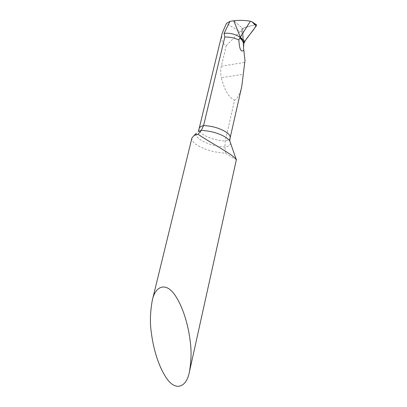 <?xml version="1.0" encoding="UTF-8"?>
<svg xmlns="http://www.w3.org/2000/svg" width="407" height="407" viewBox="0 0 407 407"><rect width="100%" height="100%" fill="white"/><g stroke="black" fill="none" stroke-linecap="round" stroke-linejoin="round"><path stroke-width="0.31" stroke-dasharray="2.04 1.53" d="M256.14 24.496L242.506 28.225L243.89 43.376L242.491 28.231L233.796 20.752L242.491 28.231L241.575 29.131L243.534 47.817M244.983 60.506L241.575 29.131M241.733 31.054L239.998 31.649L226.429 23.464M191.921 137.983C191.519 140.125 193.152 142.44 196.825 144.917C204.899 149.791 214.494 152.544 225.605 153.18L224.939 146.998L225.254 141.005L234.549 100.295C228.917 97.649 224.501 90.1 221.296 77.645L243.269 74.389M225.605 153.18C232.138 157.631 235.75 159.671 236.452 159.3M222.268 32.936C221.138 38.283 221.856 42.119 224.43 44.455L226.246 45.686L221.352 66.209C220.462 69.816 220.441 73.626 221.296 77.645M239.998 31.649L226.246 45.686M241.748 86.599C240.049 93.661 237.647 98.224 234.549 100.295M242.506 28.225L244.007 42.944M243.89 43.376L242.72 30.723C241.733 26.328 251.068 26.562 255.398 24.471M256.1 24.481L256.42 24.7M230.545 143.116C230.387 145.04 228.52 146.337 224.939 146.998C215.4 146.408 207.224 144.012 200.417 139.799C196.988 137.418 195.65 135.236 196.413 133.257M230.153 137.831C229.746 139.357 228.113 140.415 225.254 141.005C216.524 140.456 209.076 138.238 202.915 134.341C200.051 132.321 198.789 130.423 199.13 128.658M221.352 66.209L244.546 62.419M255.286 24.501L252.121 21.83"/><path stroke-width="0.61" d="M256.42 24.7C254.095 30.657 246.576 37.068 243.89 43.376L243.534 47.817L243.803 50.142C241.066 52.747 239.418 49.354 238.848 39.978C234.208 37.815 229.533 36.849 224.822 37.073L203.586 125.549C200.987 126.195 199.501 127.233 199.13 128.658L222.268 32.936L226.429 23.464L229.924 21.413L224.069 33.405C229.472 32.713 234.854 33.979 240.227 37.215L240.537 37.515L240.227 37.215L239.789 37.993L242.277 40.374L243.89 43.376L244.638 41.443L256.201 26.002L256.507 24.837L256.14 24.496M243.89 43.376L240.537 37.515L242.277 40.374L244.22 42.231M229.924 21.413L233.796 20.752L240.283 37.123L250.371 21.245L251.892 21.749L256.201 26.002M244.638 41.443L240.283 37.123L233.796 20.752C239.362 20.106 244.892 20.274 250.371 21.245M238.848 39.978L239.789 37.993M152.274 300.447C155.286 285.658 166.198 281.547 175.478 295.864C184.61 309.844 188.879 329.522 190.186 341.219C191.549 350.61 191.305 360.806 189.438 371.805C186.589 387.408 175.529 391.921 166.239 377.782C157.097 364.031 152.834 344.76 151.435 333.272C149.837 323.423 150.117 312.479 152.274 300.447L191.921 137.983L194.139 135.485L198.026 134.203L201.256 130.413L203.586 125.549C212.78 126.073 220.513 128.398 226.785 132.529C229.355 134.458 230.479 136.228 230.153 137.831L241.748 86.599L244.983 60.506L243.803 50.142M189.438 371.805L236.452 159.3L231.776 155.367C222.843 149.155 204.665 139.006 198.026 134.203M224.069 33.405L224.822 37.073M251.892 21.749L256.507 24.837M255.398 24.471L256.1 24.481M199.13 128.658L198.224 131.481L201.256 130.413C211.345 130.962 219.866 133.486 226.816 137.983L229.736 140.797L230.545 143.116M194.139 135.485L196.413 133.257M235.907 158.537L229.736 140.797L230.153 137.831M256.003 24.389L256.441 24.725"/></g></svg>
